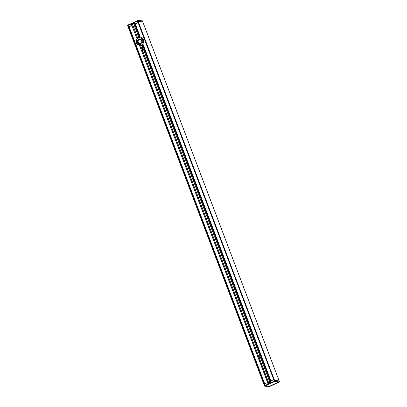 <?xml version="1.0" encoding="UTF-8"?>
<svg xmlns="http://www.w3.org/2000/svg" width="407" height="407" viewBox="0 0 407 407"><rect width="100%" height="100%" fill="white"/><g stroke="black" fill="none" stroke-linecap="round" stroke-linejoin="round"><path stroke-width="0.61" d="M259.264 357.962L259.111 357.824A0.778 0.717 95.7 0 1 259 357.524L268.712 383.094L268.065 383.394L139.723 45.889L267.954 383.445M142.18 49.746L142.033 49.608A0.778 0.717 95.7 0 1 141.921 49.308L259.03 357.351M270.93 380.957L143.081 44.388L142.45 44.673A4.67 4.304 95.7 0 1 141.865 45.146L143.218 48.708A0.778 0.717 95.7 0 1 143.335 49.008L260.302 356.929A0.778 0.717 95.7 0 1 260.414 357.229L269.999 382.504M260.236 356.797L143.386 49.191M142.45 44.673L270.66 382.198L270.014 382.499L260.465 357.407M260.149 356.659A0.778 0.717 -84.3 0 0 260.032 358.175M260.582 357.804A0.778 0.717 95.7 0 1 259.259 357.331A0.778 0.717 95.7 0 1 260.144 356.644M141.951 49.135L140.568 45.747A4.67 4.304 95.7 0 1 139.85 45.869L139.723 45.889M143.152 48.581L141.865 45.182M143.503 49.583A0.778 0.717 95.7 0 1 142.18 49.308A0.778 0.717 95.7 0 1 143.066 48.428A0.778 0.717 -84.3 0 0 142.949 49.959M141.885 45.33A4.67 4.304 95.7 0 1 140.69 45.808M136.737 37.922L136.767 37.759A4.67 4.304 95.7 0 1 137.352 37.281L137.444 37.434A4.67 4.304 95.7 0 1 139.118 36.661L138.65 36.686A4.67 4.304 95.7 0 1 139.367 36.564L140.115 36.584L135.312 23.947M136.869 37.937L136.803 38.105A4.67 4.304 95.7 0 1 140.115 36.584M131.67 24.339L132.321 24.038L137.439 37.256M138.639 36.701L133.618 23.438L134.269 23.143L139.367 36.564M138.634 36.686L133.618 23.438M268.798 383.053L259.269 357.972L268.712 383.094M132.321 24.038L137.434 37.246L132.412 24.018M132.453 24.125L133.628 23.586M270.66 382.198L270.92 382.122M274.15 380.621L137.759 21.566L274.155 380.591M137.871 21.485L138.177 21.367L137.698 21.566L274.14 380.596M279.039 382.025L274.572 381.537L274.934 381.374L274.572 380.423L279.161 380.881L274.572 380.423L138.177 21.367L142.776 21.825L138.177 21.367L137.688 20.452L274.572 380.423L274.267 380.54M137.698 21.566L137.958 22.568L134.91 23.967L134.447 23.062L131.492 24.42L131.751 25.417L128.709 26.816L128.246 25.911L127.834 26.114L128.068 25.992L264.458 385.053L264.718 384.976M264.458 385.053L264.377 383.969L267.47 382.56L267.887 383.475L270.838 382.117L270.579 381.115L273.672 379.706L274.806 381.41L279.467 381.969L269.322 386.635M264.235 385.175L264.591 386.116M137.678 20.365L137.566 20.849L137.815 20.411L142.404 20.869L279.523 381.832L142.409 20.884M269.317 386.248L264.723 386.187L264.84 385.683L265.176 385.714M269.215 386.635L279.477 381.969L274.628 381.491L274.272 381.1L264.896 385.546L274.43 381.206M127.839 26.119L264.586 386.126L269.307 386.64L264.586 386.126L127.839 26.109M269.459 386.243L269.582 386.472L278.958 382.031L269.327 386.543L264.896 386.106L264.713 385.719L265.12 385.566M274.522 381.206L274.659 381.603L279.085 382.041M131.492 24.42L136.681 37.907M137.571 20.864L137.739 20.35L142.414 20.874L137.785 20.365M127.523 25.031L128.063 25.438L137.52 20.996L128.063 25.438M140.446 43.422A2.401 2.218 -84.3 0 0 140.964 39.296A2.401 2.218 -84.3 0 0 137.413 40.929A2.401 2.218 -84.3 0 0 140.446 43.422M138.823 39.072A2.335 2.152 95.7 0 1 141.768 40.853A2.335 2.152 95.7 0 1 139.403 43.539A2.335 2.152 95.7 0 1 138.823 39.072M140.308 37.113A4.151 3.826 95.7 0 1 140.329 37.118A4.151 3.826 95.7 0 1 143.707 40.603A4.151 3.826 95.7 0 1 141.361 45.06A4.151 3.826 95.7 0 1 139.504 45.375A4.151 3.826 95.7 0 1 139.484 45.375A4.151 3.826 -84.3 0 0 141.326 45.055A4.151 3.826 -84.3 0 0 143.422 39.611A4.151 3.826 -84.3 0 0 140.288 37.113A4.151 3.826 -84.3 0 0 138.426 37.429M137.515 20.732L128.342 24.858L128.271 25.249M278.688 382.005L269.785 386.131L265.247 385.846L274.593 381.568M274.272 381.1L265.288 385.378L265.232 385.805M142.191 49.761L259.02 357.326L142.191 49.756M141.946 49.115L140.659 45.732L141.941 49.105M139.652 36.559L134.91 23.967M138.161 22.629L135.053 23.982L139.825 36.579M264.723 383.811L129.111 26.796L128.709 26.816M270.548 381.14L142.679 44.531M264.341 383.994L128.668 26.826L264.484 383.918M142.852 44.546L270.686 381.069M264.82 385.444L264.713 385.719M269.327 386.543L269.582 386.472M137.505 21.001L128.169 25.036M128.139 25.31L127.813 25.326M137.515 21.088L137.622 20.818M138.263 22.466L135.144 23.988M131.924 25.504L129.116 26.791L131.96 25.483M128.251 25.259L127.798 24.959M139.952 38.904A2.335 2.152 -84.3 0 0 139.489 43.549M140.817 44.394A3.46 3.19 95.7 0 1 136.655 42.572A3.46 3.19 95.7 0 1 138.4 38.039A3.46 3.19 95.7 0 1 142.562 39.855A3.46 3.19 95.7 0 1 140.817 44.394M140.634 43.076A1.989 1.832 95.7 0 1 138.243 42.028A1.989 1.832 95.7 0 1 139.25 39.423A1.989 1.832 95.7 0 1 141.641 40.466A1.989 1.832 95.7 0 1 140.634 43.076M128.459 25.163L128.342 24.858M137.057 20.854L137.169 21.154M265.41 385.694L265.288 385.378M274.003 381.369L274.125 381.69M274.552 381.568L274.43 381.247M143.361 49.206L260.195 356.786M260.439 357.422L269.973 382.514M133.582 23.469L138.609 36.701M139.708 45.884L267.938 383.45M127.472 25.163L264.224 385.175M141.829 45.187L143.116 48.565M274.46 381.247L274.572 381.537M127.701 24.949L128.154 24.98M140.329 37.118L140.288 37.113C139.174 36.701 137.871 37.49 136.381 39.484C135.5 42.582 136.528 44.546 139.464 45.37L139.504 45.375M265.099 385.515L265.222 385.831"/></g></svg>
